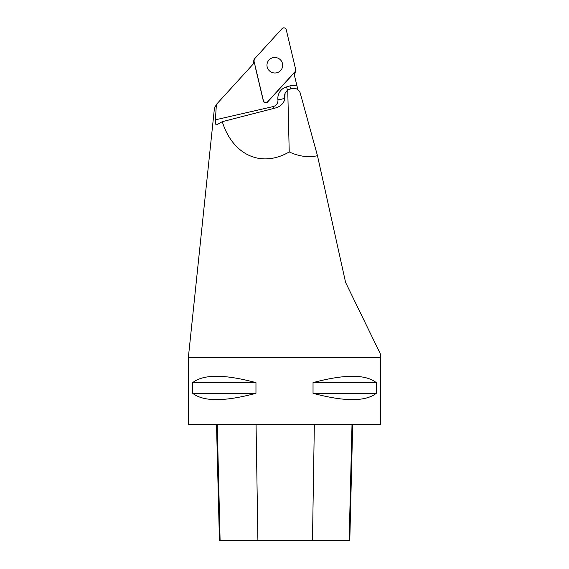 <?xml version="1.0" encoding="UTF-8"?>
<svg xmlns="http://www.w3.org/2000/svg" width="569" height="569" viewBox="0 0 569 569"><rect width="100%" height="100%" fill="white"/><g stroke="black" fill="none" stroke-linecap="round" stroke-linejoin="round"><path stroke-width="0.85" d="M188.367 357.439L214.399 108.451L216.398 104.412L215.374 119.839C215.167 123.573 215.701 125.194 216.967 124.696L222.266 121.681C232.728 155.166 261.391 168.132 289.223 151.951C299.187 156.511 308.597 157.755 317.466 155.686L345.596 282.444L380.241 353.662L380.633 357.439L188.367 357.439L188.367 424.581L380.633 424.581L380.633 357.439M254.386 62.754L216.398 104.412M293.86 73.031L297.879 89.639M289.223 151.951L287.736 89.746L292.452 88.472C296.236 88.01 298.81 89.489 300.176 92.889L317.466 155.686M287.736 89.746L285.09 93.188L284.777 99.326C283.462 103.665 280.417 106.531 275.652 107.932L222.266 121.681M255.04 65.976L263.362 100.998A2.425 2.383 14.5 0 0 267.522 102.071L291.769 75.478M255.965 382.617L255.965 393.3C224.542 401.735 203.446 401.735 192.699 393.3L192.699 382.617C203.446 374.174 224.542 374.174 255.965 382.617L192.699 382.617M376.301 382.617L376.301 393.3C365.554 401.735 344.458 401.735 313.035 393.3L313.035 382.617C344.458 374.174 365.554 374.174 376.301 382.617L313.035 382.617M216.519 424.581L219.435 540.55L349.786 540.55L352.702 424.581M192.699 393.3L255.965 393.3M313.035 393.3L376.301 393.3M253.105 64.162A2.425 2.383 -165.5 0 1 253.134 63.102L253.973 59.845A2.425 2.383 14.5 0 0 253.966 60.975L263.419 100.777A2.425 2.383 14.5 0 0 267.579 101.851L295.14 71.623A2.425 2.383 14.5 0 0 295.688 69.496L286.235 29.695A2.425 2.383 14.5 0 0 282.075 28.614L254.514 58.842A2.425 2.383 14.5 0 0 253.973 59.845M295.681 70.627L294.842 73.885A2.425 2.383 -165.5 0 1 294.301 74.88L295.14 71.623M276.769 57.732A7.866 7.746 14.5 0 0 267.21 63.266A7.866 7.746 14.5 0 0 272.885 72.74A7.866 7.746 14.5 0 0 282.444 67.206A7.866 7.746 14.5 0 0 276.769 57.732M254.521 58.835L253.966 60.983L263.419 100.777C264.379 102.769 265.766 103.131 267.579 101.851L295.133 71.63L295.688 69.482L286.243 29.695C285.275 27.703 283.888 27.34 282.075 28.621L254.521 58.835M285.09 93.188L284.393 95.884A6.103 6.01 14.5 0 0 284.244 98.067A12.511 12.326 -165.5 0 1 284.258 100.855M284.991 95.201L284.244 98.067A6.103 0.989 173.2 0 1 277.928 99.753A12.205 12.02 -165.5 0 1 286.47 86.908L289.841 85.912A12.205 12.02 -165.5 0 1 296.933 85.955M215.374 119.839L273.063 106.595A6.408 6.309 14.5 0 0 277.928 99.753M286.47 86.908A6.103 0.548 -106.4 0 0 287.494 89.902M289.841 85.912A6.103 0.548 -106.4 0 0 290.837 88.842M273.063 106.595A6.103 0.491 -102.9 0 0 273.547 108.48M220.103 540.55L217.237 424.581M257.906 540.55L256.064 424.581M312.473 540.55L314.344 424.581M349.146 540.55L352.012 424.581M253.966 60.975L253.155 64.105"/></g></svg>

